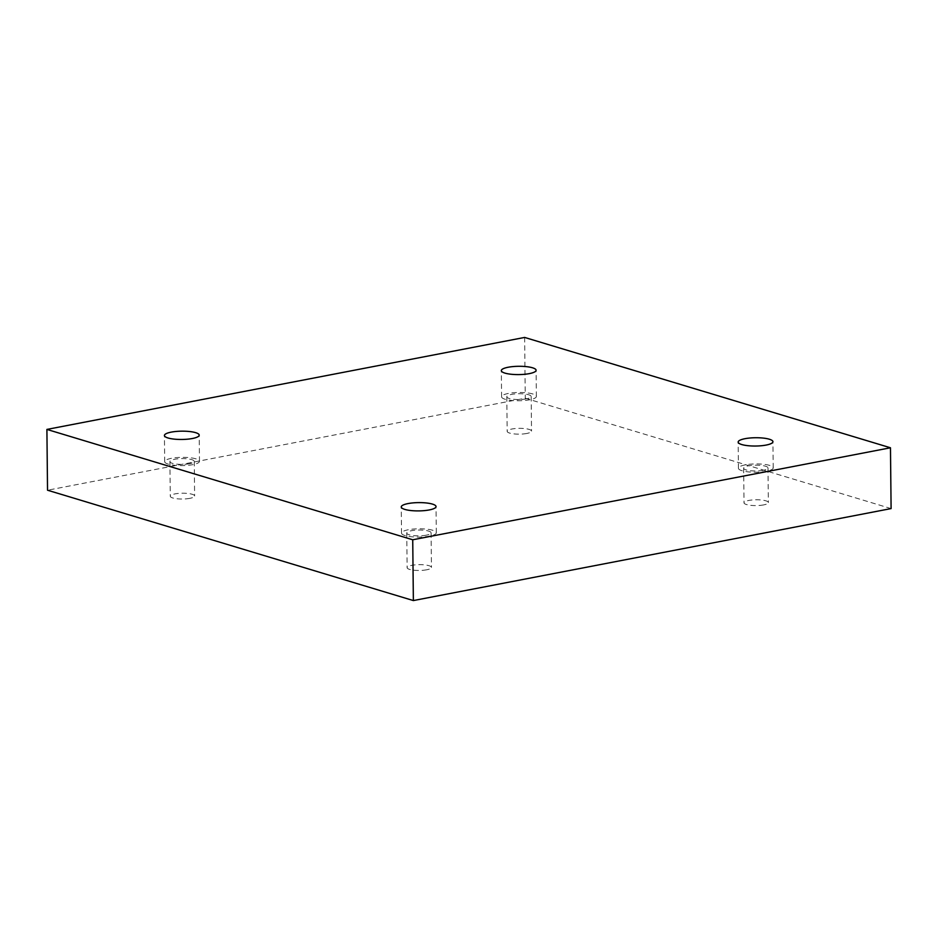 <?xml version="1.0" encoding="UTF-8"?>
<svg xmlns="http://www.w3.org/2000/svg" width="938" height="938" viewBox="0 0 938 938"><rect width="100%" height="100%" fill="white"/><g stroke="black" fill="none" stroke-linecap="round" stroke-linejoin="round"><path stroke-width="0.7" stroke-dasharray="4.69 3.52" d="M426.684 569.788A12.171 2.908 179.4 0 1 413.904 570.21A12.171 2.908 179.4 0 1 407.115 567.689A12.171 2.908 179.4 0 1 419.251 564.653A12.171 2.908 179.4 0 1 431.457 567.431A12.171 2.908 179.4 0 1 426.684 569.788M189.851 498.348A12.171 2.908 179.4 0 1 177.071 498.77A12.171 2.908 179.4 0 1 170.282 496.237A12.171 2.908 179.4 0 1 182.418 493.212A12.171 2.908 179.4 0 1 194.623 495.991A12.171 2.908 179.4 0 1 189.851 498.348M526.757 433.473A12.171 2.908 179.4 0 1 513.977 433.895A12.171 2.908 179.4 0 1 507.177 431.374A12.171 2.908 179.4 0 1 519.324 428.338A12.171 2.908 179.4 0 1 531.529 431.117A12.171 2.908 179.4 0 1 526.757 433.473M763.591 504.914A12.171 2.908 179.4 0 1 750.81 505.348A12.171 2.908 179.4 0 1 744.01 502.815A12.171 2.908 179.4 0 1 756.157 499.778A12.171 2.908 179.4 0 1 768.363 502.557A12.171 2.908 179.4 0 1 763.591 504.914M891.1 508.584L525.268 398.228L47.533 490.222M524.635 337.434L525.268 398.228M763.227 470.301A12.171 2.908 179.4 0 1 750.447 470.724A12.171 2.908 179.4 0 1 743.646 468.191A12.171 2.908 179.4 0 1 755.794 465.166A12.171 2.908 179.4 0 1 767.999 467.933A12.171 2.908 179.4 0 1 763.227 470.301M769.629 465.4A17.388 4.151 -0.6 0 0 750.224 464.193A17.388 4.151 -0.6 0 0 738.429 468.25A17.388 4.151 -0.6 0 0 755.864 472.213A17.388 4.151 -0.6 0 0 773.217 467.886A17.388 4.151 -0.6 0 0 769.629 465.4M526.394 398.849A12.171 2.908 179.4 0 1 513.614 399.283A12.171 2.908 179.4 0 1 506.813 396.751A12.171 2.908 179.4 0 1 518.96 393.714A12.171 2.908 179.4 0 1 531.166 396.493A12.171 2.908 179.4 0 1 526.394 398.849M532.796 393.96A17.388 4.151 -0.6 0 0 513.391 392.752A17.388 4.151 -0.6 0 0 501.596 396.797A17.388 4.151 -0.6 0 0 519.031 400.772A17.388 4.151 -0.6 0 0 536.384 396.434A17.388 4.151 -0.6 0 0 532.796 393.96M189.488 463.724A12.171 2.908 179.4 0 1 176.707 464.146A12.171 2.908 179.4 0 1 169.919 461.613A12.171 2.908 179.4 0 1 182.054 458.588A12.171 2.908 179.4 0 1 194.26 461.367A12.171 2.908 179.4 0 1 189.488 463.724M195.89 458.834A17.388 4.151 -0.6 0 0 176.485 457.615A17.388 4.151 -0.6 0 0 164.701 461.672A17.388 4.151 -0.6 0 0 182.136 465.635A17.388 4.151 -0.6 0 0 199.477 461.308A17.388 4.151 -0.6 0 0 195.89 458.834M426.321 535.164A12.171 2.908 179.4 0 1 413.552 535.598A12.171 2.908 179.4 0 1 406.752 533.065A12.171 2.908 179.4 0 1 418.887 530.029A12.171 2.908 179.4 0 1 431.093 532.807A12.171 2.908 179.4 0 1 426.321 535.164M432.735 530.275A17.388 4.151 -0.6 0 0 413.318 529.067A17.388 4.151 -0.6 0 0 401.534 533.112A17.388 4.151 -0.6 0 0 418.969 537.087A17.388 4.151 -0.6 0 0 436.311 532.749A17.388 4.151 -0.6 0 0 432.735 530.275M743.646 468.191L744.01 502.815M767.999 467.933L768.363 502.557M773.217 467.886L772.935 441.704M738.429 468.25L738.159 442.068M506.813 396.751L507.177 431.374M531.166 396.493L531.529 431.117M536.384 396.434L536.102 370.264M501.596 396.797L501.326 370.627M169.919 461.613L170.282 496.237M194.26 461.367L194.623 495.991M199.477 461.308L199.208 435.126M164.701 461.672L164.42 435.502M406.752 533.065L407.115 567.689M431.093 532.807L431.457 567.431M436.311 532.749L436.041 506.579M401.534 533.112L401.253 506.942"/><path stroke-width="1.41" d="M46.9 429.416L47.533 490.222L413.365 600.566L891.1 508.584L890.467 447.778L524.635 337.434L46.9 429.416L412.732 539.772L413.365 600.566M412.732 539.772L890.467 447.778M432.453 504.105A17.388 4.151 179.4 0 1 436.041 506.579A17.388 4.151 179.4 0 1 418.688 510.905A17.388 4.151 179.4 0 1 401.253 506.942A17.388 4.151 179.4 0 1 413.048 502.885A17.388 4.151 179.4 0 1 432.453 504.105M195.62 432.653A17.388 4.151 179.4 0 1 199.208 435.126A17.388 4.151 179.4 0 1 181.855 439.465A17.388 4.151 179.4 0 1 164.42 435.502A17.388 4.151 179.4 0 1 176.215 431.445A17.388 4.151 179.4 0 1 195.62 432.653M532.526 367.79A17.388 4.151 179.4 0 1 536.102 370.264A17.388 4.151 179.4 0 1 518.761 374.59A17.388 4.151 179.4 0 1 501.326 370.627A17.388 4.151 179.4 0 1 513.109 366.57A17.388 4.151 179.4 0 1 532.526 367.79M769.359 439.23A17.388 4.151 179.4 0 1 772.935 441.704A17.388 4.151 179.4 0 1 755.594 446.031A17.388 4.151 179.4 0 1 738.159 442.068A17.388 4.151 179.4 0 1 749.943 438.011A17.388 4.151 179.4 0 1 769.359 439.23"/></g></svg>
